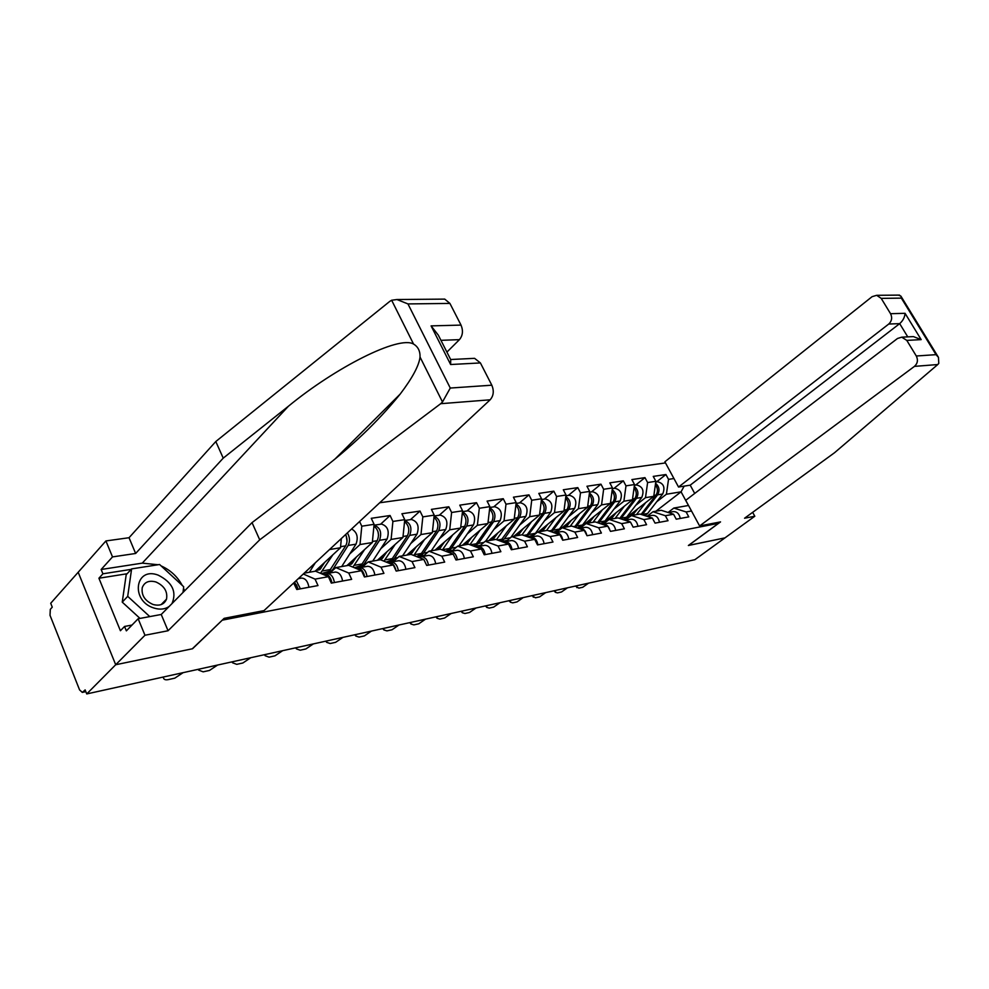 <?xml version="1.0" encoding="UTF-8"?>
<svg xmlns="http://www.w3.org/2000/svg" width="989" height="989" viewBox="0 0 989 989"><rect width="100%" height="100%" fill="white"/><g stroke="black" fill="none" stroke-linecap="round" stroke-linejoin="round"><path stroke-width="1.48" d="M665.498 462.926L379.702 502.771M442.985 299.123L444.741 299.111L449.921 303.425L407.95 303.92L396.948 299.531L391.644 300.236L389.654 301.484L215.8 441.527L129.04 537.719L105.91 540.946L50.711 603.265L52.256 607.159L50.303 609.36L50.019 615.306L79.577 689.902L82.31 692.411L85.141 689.902L86.735 693.932L694.884 559.687L724.949 537.88L688.492 545.421M127.124 573.744L98.912 578.231L120.411 630.735L124.552 626.457L126.357 630.871L138.139 618.755L144.975 635.247L115.701 664.744L78.18 572.248L115.701 664.744L192.558 648.747L222.438 619.992M222.488 620.115L718.509 523.317L718.002 522.39M349.735 553.951L360.021 544.543L361.789 526.197L359.588 521.524M361.789 526.197L374.102 524.318L371.258 518.31L390.086 515.516L380.58 524.219M380.839 548.66L391.1 539.438L392.905 521.45L390.086 515.516M392.905 521.45L404.748 519.645L401.93 513.748L420.016 511.066L410.497 519.633M410.732 543.567L420.968 534.542L422.835 516.876L420.016 511.066M422.835 516.876L434.22 515.145L431.414 509.372L448.821 506.788L439.289 515.22M439.512 538.671L449.711 529.82L451.614 512.487L448.821 506.788M451.614 512.487L462.568 510.806L459.786 505.156L476.537 502.672L467.006 510.967M467.216 533.961L477.378 525.283L479.319 508.259L476.537 502.672M479.319 508.259L489.864 506.64L487.095 501.102L503.253 498.703L493.721 506.875M493.907 529.424L504.031 520.906L505.997 504.18L503.253 498.703M505.997 504.18L516.171 502.622L513.427 497.183L528.991 494.871L519.472 502.919M519.658 525.06L529.721 516.678L531.723 500.249L528.991 494.871M531.723 500.249L541.539 498.753L538.807 493.412L553.828 491.174L544.333 499.111M544.494 520.832L554.508 512.611L556.547 496.466L553.828 491.174M556.547 496.466L566.017 495.019L563.31 489.778L577.811 487.614L568.329 495.44M568.477 516.765L578.441 508.68L580.494 492.806L577.811 487.614M580.494 492.806L589.642 491.409L586.959 486.254L600.966 484.177L591.509 491.879M591.645 512.834L601.559 504.885L603.636 489.271L600.966 484.177M603.636 489.271L612.463 487.923L609.805 482.867L623.342 480.852L613.909 488.455M614.045 509.038L623.898 501.213L625.988 485.859L623.342 480.852M625.988 485.859L634.53 484.548L631.884 479.578L644.976 477.638L635.581 485.129M635.704 505.354L645.496 497.665L647.61 482.558L644.976 477.638M647.61 482.558L655.868 481.284L653.247 476.401L665.918 474.522L656.548 481.915M656.659 501.806L666.401 494.24L668.527 479.356L665.918 474.522M668.527 479.356L673.942 478.528M691.496 510.992L686.131 511.956L673.83 508.062L668.07 512.475M293.646 582.991L296.799 589.506L318.001 585.575L315.058 579.121L328.397 576.698L331.327 583.114L351.651 579.344L348.734 573.027L361.517 570.715L364.434 576.97L383.93 573.36L381.025 567.179L393.301 564.954L396.193 571.086L414.923 567.624L412.03 561.567L423.824 559.428L426.704 565.436L444.691 562.098L441.823 556.177L453.16 554.124L456.016 560.009L473.323 556.795L470.48 550.984L481.383 549.019L484.227 554.78L500.879 551.689L498.048 546.002L508.544 544.098L511.362 549.748L527.409 546.781L524.603 541.193L534.715 539.364L537.509 544.902L552.975 542.034L550.193 536.557L559.947 534.802L562.716 540.229L577.625 537.472L574.869 532.094L584.276 530.388L587.033 535.729L601.411 533.059L598.679 527.792L607.765 526.148L610.497 531.377L624.38 528.806L621.673 523.626L630.45 522.044L633.158 527.174L646.571 524.689L643.876 519.608L652.369 518.075L655.052 523.119L668.032 520.721L665.362 515.714L673.558 514.231L676.229 519.2L688.777 516.876L686.131 511.956M304.192 573.163L315.503 571.172L328.397 576.698M315.058 579.121L303.289 574.003M315.108 571.246L340.476 547.758L329.522 549.55M348.734 573.027L335.827 567.587L329.893 573.027M335.827 567.587L348.623 565.337L361.517 570.715M340.476 547.758L341.341 538.535M328.657 573.249L329.869 572.137M346.867 565.646L372.321 542.528L360.021 544.543M381.025 567.179L368.143 561.9L362.172 567.253M368.143 561.9L380.419 559.737L393.301 564.954M372.321 542.528L374.102 524.318M359.637 567.698L360.849 566.61M377.39 560.269L402.919 537.497L391.1 539.438M412.03 561.567L399.16 556.436L393.189 561.703M399.16 556.436L410.967 554.359L423.824 559.428M402.919 537.497L404.748 519.645M389.32 562.481L390.655 561.295M406.763 555.101L432.341 532.675L420.968 534.542M441.823 556.177L428.979 551.182L422.995 556.374M428.979 551.182L440.328 549.192L453.16 554.124M432.341 532.675L434.22 515.145M418.174 557.203L424.207 555.311M435.049 550.119L460.651 528.027L449.711 529.82M470.48 550.984L457.66 546.138L451.676 551.244M457.66 546.138L468.588 544.21L481.383 549.019M460.651 528.027L462.568 510.806M462.308 545.31L487.911 523.552L477.378 525.283M498.048 546.002L485.278 541.267L479.282 546.299M485.278 541.267L495.798 539.413L508.544 544.098M487.911 523.552L489.864 506.64M488.591 540.686L514.181 519.237L504.031 520.906M524.603 541.193L511.869 536.582L505.886 541.552M511.869 536.582L522.007 534.802L534.715 539.364M514.181 519.237L516.171 502.622M513.959 536.223L539.524 515.071L529.721 516.678M550.193 536.557L537.509 532.07L531.538 536.953M537.509 532.07L547.288 530.351L559.947 534.802M539.524 515.071L541.539 498.753M538.449 531.909L563.965 511.053L554.508 512.611M574.869 532.094L562.247 527.718L556.275 532.527M562.247 527.718L571.679 526.049L584.276 530.388M563.965 511.053L566.017 495.019M556.139 532.552L587.577 507.184L578.441 508.68M598.679 527.792L586.118 523.515L580.16 528.262M586.118 523.515L595.23 521.908L607.765 526.148M587.577 507.184L589.642 491.409M578.936 528.534L610.386 503.438L601.559 504.885M621.673 523.626L609.175 519.448L603.228 524.133M609.175 519.448L617.977 517.902L630.45 522.044M610.386 503.438L612.463 487.923M601.683 524.083L632.428 499.816L623.898 501.213M643.876 519.608L631.452 515.529L625.036 520.239M631.452 515.529L639.957 514.033L652.369 518.075M632.428 499.816L634.53 484.548M623.7 519.806L624.751 518.978M625.604 518.31L653.754 496.317L645.496 497.665M665.362 515.714L652.987 511.733L647.103 516.283M652.987 511.733L661.221 510.287L673.558 514.231M653.754 496.317L655.868 481.284M655.93 511.214L681.062 491.83L666.401 494.24M673.83 508.062L688.455 505.49L681.062 491.83L684.165 486.131M472.952 358.414L474.596 358.339L480.407 362.938L491.817 385.191C494.179 390.902 493.622 395.773 490.148 399.803L264.038 610.596L224.144 618.348L192.311 648.796L115.701 664.744L86.735 693.932M718.509 523.317L688.381 545.495L724.949 537.88L754.805 516.233L752.654 512.351M575.499 586.143L578.837 588.121L582.744 587.256L588.554 583.151M576.933 585.723L576.896 587.639M672.458 513.884L668.181 512.512M680.234 518.459C679.369 513.897 677.094 511.61 673.385 511.585L672.977 511.659M657.116 481.828L657.611 481.754C663.644 483.324 665.35 487.404 662.704 494.006L647.61 513.489L645.001 515.665M629.041 515.628L632.997 514.626L637.608 508.939M628.052 518.174L626.581 517.544M655.386 484.746C657.908 488.207 658.118 491.657 656.004 495.106L641.107 514.404M645.743 502.573L636.446 514.651M633.22 514.441L631.217 513.934M655.583 483.312C659.329 486.588 659.997 490.433 657.598 494.846L642.195 514.75M633.269 514.404L633.924 513.724M171.999 603.587C176.92 591.793 172.333 582.311 158.24 575.153C135.073 566.178 130.115 600.855 154 608.05C159.897 609.867 164.94 609.348 169.144 606.48M153.035 604.477C159.761 606.232 164.248 604.44 166.523 599.124C167.784 591.521 164.261 585.809 155.941 581.977C149.018 580.123 144.456 582.027 142.243 587.664C141.242 595.205 144.839 600.805 153.035 604.477M140.018 618.409L122.24 602.14L126.196 574.733L131.611 568.898L159.6 564.509L183.682 586.737L183.014 592.448M149.796 616.604L127.705 596.355L131.611 568.898M122.24 602.14L127.705 596.355M699.606 525.963L914.454 366.375C917.631 363.47 918.237 360.021 916.296 356.003L906.789 340.389L901.745 337.175L897.518 338.473L685.723 500.31L699.606 525.963L720.536 521.895L688.517 545.471M916.296 356.003L936.027 354.655L938.474 357.388L938.771 363.408L937.757 364.545L834.555 452.715L744.556 518.236L754.805 516.233M890.545 313.698L881.199 298.369L876.687 295.315L872.125 296.651L664.88 461.801L678.541 487.033L888.752 324.033C891.855 321.091 892.449 317.642 890.545 313.698L905.059 313.315C904.762 317.259 902.969 320.708 899.681 323.638L690.211 485.166L694.711 493.449M690.211 485.166L678.541 487.033M911.499 336.693L913.379 336.594L921.167 339.623L906.789 340.389M898.469 295.118L900.855 296.07L901.35 298.122L881.199 298.369M490.148 399.803L440.698 403.697L442.491 401.979L450.267 388.047L491.817 385.191M138.139 618.755L161.232 614.478L252.034 522.625L318.915 471.704C350.885 447.436 377.971 421.561 400.174 394.092C412.388 377.996 419.015 365.646 420.041 357.041C420.201 351.046 418.038 346.719 413.55 344.061C398.814 335.259 335.246 367.648 288.417 406.232L223.23 458.142L135.641 553.469L112.511 556.906L101.15 569.491L142.255 563.137L158.104 564.744M252.034 522.625L259.724 539.833L168.056 630.747L144.975 635.247M440.698 403.697L259.724 539.833M161.232 614.478L168.056 630.747M449.921 303.425L461.022 325.097C463.322 330.672 462.803 335.531 459.44 339.647L440.946 340.327M446.904 352.109L459.44 339.647M98.912 578.231L102.918 573.805L101.15 569.491M105.91 540.946L112.511 556.906M129.04 537.719L135.641 553.469M215.8 441.527L223.23 458.142M161.108 565.893C170.417 570.097 177.451 576.587 182.199 585.377M183.509 588.171L184.535 590.915M124.552 626.457L132.019 625.048M131.166 569.367L102.918 573.805M450.65 359.489L438.325 335.16L431.093 325.888L461.022 325.097M480.407 362.938L450.625 364.521L450.724 359.514L474.596 358.339M555.472 590.458L555.435 592.349L557.499 592.881L561.517 591.978L567.451 587.812M651.64 517.828L646.967 516.307M659.428 522.303C658.563 517.68 656.263 515.343 652.542 515.318L652.122 515.393M531.958 595.724L535.469 597.789L539.623 596.862L545.681 592.621M533.318 595.353L533.294 597.22M631.959 524.899L630.871 522.835M630.104 521.92L625.555 520.14L630.574 519.25M637.93 526.296C637.04 521.586 634.728 519.213 630.994 519.163M510.435 600.397L510.423 602.227L512.735 602.857L517.012 601.905L523.218 597.579M609.867 530.166C608.618 526.099 606.356 524.096 603.08 524.158L602.363 524.318M615.69 530.413C614.787 525.629 612.463 523.206 608.705 523.156L608.284 523.23M485.525 605.948L486.798 607.407L489.234 608.087L493.659 607.098L500.001 602.709M486.798 605.614L486.798 607.407M586.798 535.284C585.748 530.648 583.423 528.336 579.826 528.324L578.899 528.546M592.658 534.678C591.756 529.807 589.407 527.335 585.636 527.285L585.216 527.36M580.976 529.251L579.257 528.658M462.358 611.017L462.37 612.76L464.954 613.501L469.528 612.475L476.006 608M562.815 540.217C561.888 535.234 559.527 532.7 555.731 532.626L554.619 532.923L557.252 533.85M568.823 539.104C567.909 534.134 565.547 531.625 561.764 531.55L561.332 531.625M636.137 485.043L636.632 484.969C642.702 486.576 644.408 490.729 641.774 497.43L626.63 517.198L623.379 519.695M607.642 519.386L611.622 518.372L616.258 512.586M606.17 521.809L605.181 521.339M634.073 487.886C636.743 491.409 637.003 494.97 634.851 498.567L619.67 518.459M624.418 506.145L615.084 518.409M611.907 518.137L609.817 517.667M634.27 486.452C638.189 489.74 638.931 493.696 636.496 498.295L620.758 518.829M614.466 488.368L614.948 488.294C621.055 489.926 622.786 494.154 620.14 500.966L604.971 521.018L600.867 523.811M585.525 523.28L589.531 522.254L594.179 516.369M612.03 491.137C614.849 494.71 615.17 498.382 612.982 502.14L597.492 522.674M602.375 509.829L593.004 522.291M589.889 521.945L587.701 521.537M612.228 489.716C616.332 492.992 617.148 497.047 614.688 501.856L598.568 523.033M592.04 491.805L592.535 491.731C598.666 493.412 600.41 497.714 597.776 504.625L582.57 524.986L577.353 528.015M562.667 527.298L566.685 526.272L571.37 520.263M589.234 494.488C592.213 498.122 592.596 501.905 590.371 505.836L574.535 527.038M579.579 513.637L570.183 526.321M567.117 525.876L564.843 525.53M589.419 493.078C593.721 496.354 594.624 500.508 592.139 505.552L575.586 527.397M568.848 495.353L569.343 495.279C575.499 496.997 577.267 501.386 574.621 508.408L559.403 529.078L557.957 530.611L552.987 532.354M565.819 496.577C570.319 499.816 571.308 504.081 568.786 509.372L551.751 531.921M539.005 531.452L543.06 530.425L547.758 524.306M565.634 497.949C568.786 501.646 569.219 505.552 566.957 509.669L550.749 531.563M555.979 517.581L546.558 530.475M543.567 529.943L541.181 529.671M544.84 499.037L545.335 498.963C551.528 500.731 553.296 505.181 550.663 512.327L535.432 533.318L533.973 534.864L527.743 536.854M541.366 500.187C546.076 503.389 547.164 507.765 544.63 513.316L527.001 536.594M514.527 535.754L518.595 534.715L523.305 528.485M541.193 501.547C544.519 505.292 545.026 509.323 542.726 513.625L526.061 536.261M531.55 521.673L522.081 534.826M519.188 534.147L516.703 533.949M435.902 616.876L437.101 618.286L439.845 619.102L444.58 618.038L451.207 613.477M437.089 616.592L437.101 618.286M537.892 544.828C536.953 539.759 534.579 537.175 530.772 537.089L529.597 537.41M544.123 543.678C543.196 538.622 540.822 536.063 537.015 535.976L536.594 536.05M532.564 538.585L529.276 537.41M507.283 540.39L501.547 541.527M516.011 503.945C520.956 507.073 522.155 511.56 519.584 517.42L504.341 538.807L501.238 541.416M489.172 540.204L493.251 539.166L497.986 532.811M515.862 505.268C519.361 509.051 519.954 513.204 517.618 517.742L500.434 541.119M506.244 525.901L496.478 539.673M493.944 538.486L491.335 538.387M519.979 502.845L520.474 502.771C526.68 504.588 528.472 509.125 525.851 516.394L510.732 537.534M409.792 622.625L410.942 623.997L413.859 624.887L418.755 623.799L425.542 619.139M410.93 622.365L410.942 623.997M512.055 549.624C511.103 544.444 508.717 541.824 504.897 541.725L503.685 542.059M518.52 548.425C517.568 543.27 515.182 540.662 511.375 540.563L510.942 540.637M506.912 543.493L503.018 542.071M480.493 545.285L474.349 546.373L478.404 543.394L493.635 521.66C496.206 515.479 494.908 510.88 489.728 507.852M462.889 544.828L466.993 543.777L471.741 537.299M489.58 509.125C493.288 512.945 493.956 517.235 491.595 521.994L476.364 543.752L473.756 546.151M479.999 530.277L469.936 544.716M467.772 542.973L465.053 542.986M494.203 506.801L494.698 506.727C500.929 508.581 502.746 513.204 500.125 520.597L485.624 541.206M383.744 628.88L382.78 628.584M383.831 628.349L383.856 629.906L386.946 630.883L392.027 629.758L398.975 625.011M485.24 554.594C484.264 549.328 481.866 546.633 478.046 546.521L476.797 546.88M491.953 553.346C490.977 548.104 488.591 545.433 484.758 545.322L484.338 545.396M480.246 548.586L475.932 546.905M462.444 511.919C467.871 514.812 469.293 519.522 466.697 526.061L451.491 548.153L450.032 549.785L445.965 551.355M435.642 549.612L439.759 548.561L444.518 541.947M462.308 513.13C466.227 516.963 466.981 521.388 464.595 526.408L449.377 548.524L445.94 551.343M452.777 534.826L442.392 549.983M440.637 547.622L437.793 547.758M467.476 510.893L467.97 510.819C474.226 512.722 476.043 517.445 473.447 524.961L458.958 545.903M355.681 635.049L354.791 634.765L355.793 636.026L359.081 637.089L364.335 635.927L371.456 631.081M355.768 634.542L355.793 636.026M457.388 559.749C456.411 554.384 454 551.639 450.156 551.516L448.87 551.887M464.36 558.464C463.384 553.111 460.973 550.379 457.141 550.267L456.708 550.341M452.529 553.877L447.968 551.899M434.109 516.159C439.784 518.879 441.341 523.7 438.745 530.636L423.576 553.086L422.118 554.742L417.951 556.337M407.357 554.582L411.486 553.531L416.27 546.769M433.986 517.284C438.115 521.129 438.98 525.703 436.557 530.994L421.376 553.469L416.765 556.646M424.516 539.537L413.761 555.459M412.475 552.418L409.495 552.703M439.734 515.145L440.241 515.071C446.496 517.037 448.338 521.833 445.742 529.486L431.291 550.774M326.593 641.428L325.777 641.169L326.691 642.356L330.178 643.53L335.63 642.318L342.936 637.386M326.667 640.971L326.691 642.356M428.447 565.115C427.458 559.638 425.035 556.832 421.19 556.696L419.855 557.091M435.704 563.767C434.703 558.315 432.28 555.534 428.447 555.398L428.014 555.472M425.826 563.606L423.935 559.675M423.712 559.391L418.483 557.178M404.649 520.585C410.608 523.07 412.289 528.002 409.718 535.383L394.574 558.216L393.127 559.898L388.924 561.505M377.983 559.737L382.137 558.686L386.922 551.775M404.55 521.611C408.914 525.431 409.879 530.153 407.431 535.754L392.299 558.612L390.853 560.293L386.217 562.086M395.155 544.432L383.955 561.171M383.225 557.388L380.122 557.833M410.93 519.559L411.424 519.485C417.704 521.5 419.559 526.408 416.987 534.196L402.56 555.843M296.416 648.055L295.674 647.807L296.49 648.92L300.199 650.218L305.861 648.957L313.352 643.913M296.465 647.634L296.49 648.92M398.357 570.69C397.343 565.102 394.908 562.234 391.075 562.086L389.691 562.506M405.898 569.293C404.884 563.73 402.461 560.887 398.616 560.738L398.184 560.812M395.501 568.687L395.983 570.641M395.909 570.48C394.735 565.251 392.324 562.58 388.702 562.506L388.269 562.58M380.988 524.158L374.015 525.221C380.246 527.409 382.075 532.441 379.529 540.315L364.447 563.532L363.012 565.251L358.76 566.87M347.473 565.102L351.627 564.039L356.411 556.98M373.929 526.111C378.54 529.894 379.615 534.765 377.155 540.711L362.085 563.953L360.639 565.671L354.433 567.76M364.62 549.513L352.9 567.117M352.789 562.617L349.587 563.174M381.482 524.071C387.775 526.148 389.641 531.155 387.082 539.079L372.717 561.097M378.552 535.247L377.971 531.55M265.064 654.928L264.434 654.706M265.114 654.557L265.139 655.719L269.082 657.153L274.954 655.843L282.644 650.688M367.043 576.488C366.004 570.789 363.569 567.859 359.724 567.686L358.29 568.143M374.893 575.042C373.854 569.367 371.419 566.45 367.574 566.289L367.154 566.363M363.779 573.595L364.706 576.921M364.582 576.946C363.544 571.234 361.109 568.304 357.264 568.131L356.831 568.205M347.374 532.91C349.896 537.25 350.143 541.428 348.116 545.458L333.12 569.071L331.686 570.814L327.396 572.446M315.726 570.678L319.892 569.615L324.676 562.382M345.631 534.53C347.473 538.671 347.473 542.442 345.656 545.866L329.226 571.246L321.314 573.669M332.86 554.804L320.461 573.299M321.042 568.168L317.828 568.737M351.627 528.954C357.054 532.156 358.513 537.225 355.991 544.173L341.687 566.561M347.015 541.057L346.187 535.803M232.526 661.752L232.551 662.791L236.754 664.348L242.861 662.989L250.749 657.734M334.418 582.533C333.367 576.723 330.919 573.719 327.075 573.521L325.591 574.003M342.59 581.025C341.551 575.227 339.103 572.248 335.259 572.062L334.838 572.137M330.808 578.985L332.094 582.966M331.847 583.016C330.796 577.18 328.348 574.176 324.516 573.991L324.083 574.065M315.281 562.828L309.409 572.248M198.653 669.232L198.678 670.122L203.153 671.84L209.495 670.431L217.605 665.041M300.409 588.838L296.255 580.568M308.927 587.256C307.863 581.347 305.416 578.293 301.583 578.083L301.163 578.169M296.453 584.746L298.085 589.271M297.726 589.333L294.673 582.039M163.408 677.008L163.42 677.737C163.815 679.53 165.41 680.16 168.179 679.628L174.793 678.157L183.126 672.656M83.088 691.979L85.734 691.398M656.004 495.106L653.877 495.452M662.704 494.006L657.598 494.846M647.61 513.489L642.491 514.391M936.027 354.655L901.35 298.122M905.059 313.315L921.167 339.623M937.757 364.545L914.454 366.375M907.754 336.878L899.681 323.638L888.752 324.033M442.491 401.979L420.041 357.041M413.55 344.061L391.644 300.236M407.95 303.92L450.267 388.047M450.625 364.521L431.093 325.888M142.255 563.137L288.417 406.232M634.851 498.567L632.552 498.938M641.774 497.43L636.496 498.295M626.63 517.198L621.352 518.125M612.982 502.14L610.497 502.548M597.801 522.291L596.862 522.452M620.14 500.966L614.688 501.856M604.971 521.018L599.507 521.994M590.371 505.836L587.701 506.281M575.153 526.296L573.323 526.618M597.776 504.625L592.139 505.552M582.57 524.986L576.921 525.975M566.957 509.669L564.089 510.139M551.738 530.438L548.932 530.932M574.621 508.408L568.786 509.372M559.403 529.078L553.568 530.104M542.726 513.625L539.635 514.132M527.496 534.715L523.663 535.395M550.663 512.327L544.63 513.316M535.432 533.318L529.387 534.381M517.618 517.742L514.305 518.285M502.387 539.153L497.455 540.031M525.851 516.394L519.584 517.42M510.509 537.719L504.341 538.807M491.595 521.994L488.022 522.575M476.364 543.752L470.245 544.84M500.125 520.597L493.635 521.66M483.905 542.417L478.404 543.394M464.595 526.408L460.763 527.038M449.377 548.524L442.565 549.723M473.447 524.961L466.697 526.061M456.3 547.3L451.491 548.153M436.557 530.994L432.44 531.662M421.376 553.469L414.304 554.73M445.742 529.486L438.745 530.636M427.607 552.369L423.576 553.086M407.431 535.754L403.018 536.483M392.299 558.612L384.956 559.91M416.987 534.196L409.718 535.383M397.801 557.648L394.574 558.216M377.155 540.711L372.42 541.478M362.085 563.953L354.445 565.3M387.082 539.079L379.529 540.315M366.771 563.124L364.447 563.532M345.656 545.866L340.575 546.694M330.66 569.503L322.711 570.913M355.991 544.173L348.116 545.458M334.467 568.836L333.12 569.071M85.82 691.632L82.421 692.387M668.304 512.5L673.385 511.585M657.611 481.754L655.769 482.039M161.145 604.6L166.523 599.124M901.745 337.175L913.379 336.594M876.687 295.315L899.533 295.105M938.474 357.388L900.855 296.07M335.283 458.748L400.174 394.092M396.948 299.531L444.741 299.111M647.288 516.258L652.542 515.318M555.435 592.349L554.001 590.779M603.08 524.158L608.705 523.156M510.423 602.227L509.063 600.706M579.826 528.324L585.636 527.285M555.731 532.626L561.764 531.55M462.37 612.76L461.097 611.289M636.632 484.969L634.431 485.302M614.948 488.294L612.364 488.69M592.535 491.731L589.543 492.188M569.343 495.279L565.906 495.81M545.335 498.963L541.44 499.556M530.772 537.089L537.015 535.976M520.474 502.771L516.073 503.45M504.897 541.725L511.375 540.563M494.698 506.727L489.765 507.481M478.046 546.521L484.758 545.322M383.856 629.906L382.768 628.584M452.888 550.205L447.275 551.207M467.97 510.819L462.469 511.659M450.156 551.516L457.141 550.267M440.241 515.071L434.122 516.011M421.19 556.696L428.447 555.398M418.223 557.227L418.916 557.104M394.401 560.627L390.371 561.344M411.424 519.485L404.662 520.523M391.075 562.086L398.616 560.738M387.688 562.692L388.702 562.506M363.383 566.165L360.256 566.722M359.724 567.686L367.574 566.289M355.904 568.366L357.264 568.131M265.139 655.719L264.372 654.718M331.105 571.914L328.941 572.31M327.075 573.521L335.259 572.062M322.785 574.3L324.516 573.991M232.551 662.791L231.883 661.888M298.282 578.676L301.583 578.083M198.678 670.122L198.109 669.355M163.42 677.737L162.975 677.106"/></g></svg>
